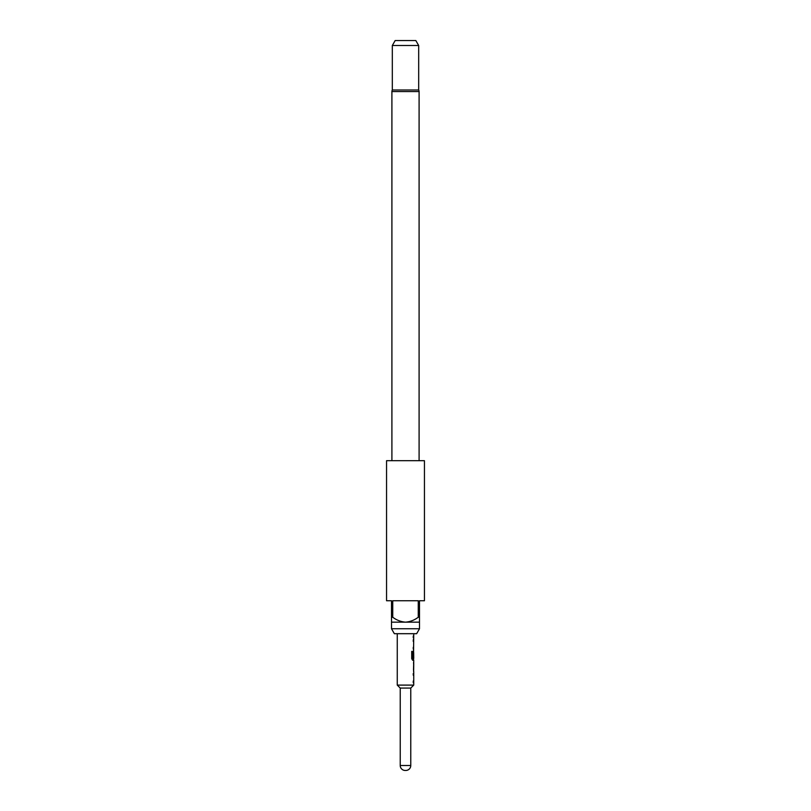 <?xml version="1.0" encoding="UTF-8"?>
<svg xmlns="http://www.w3.org/2000/svg" width="811" height="811" viewBox="0 0 811 811"><rect width="100%" height="100%" fill="white"/><g stroke="black" fill="none" stroke-linecap="round" stroke-linejoin="round"><path stroke-width="1.22" d="M413.742 671.508L413.742 685.102L397.258 685.102L400.228 688.073L400.228 765.503L410.771 765.503A4.947 4.947 0 0 1 405.835 770.45L405.165 770.45A4.947 4.947 0 0 1 400.228 765.503M413.255 681.027L413.255 682.75M413.569 662.283L413.569 663.956M413.569 669.785L413.569 671.457M413.742 633.695L413.569 652.52M413.569 658.35L413.569 660.266L412.647 660.266L413.742 660.266L413.651 671.508M413.681 652.52L413.742 658.35L412.758 658.35L412.708 651.385L411.714 651.385L411.714 658.654L412.647 660.266M413.255 647.29L413.255 649.023M413.255 636.047L413.255 637.77M416.651 633.695L394.349 633.695L391.5 628.758L419.5 628.758L416.651 633.695M419.094 460.699L419.094 91.572A3.295 3.295 0 0 0 418.679 89.98L392.321 89.98A3.295 3.295 0 0 0 391.906 91.572L391.906 460.699M392.321 45.497L395.17 40.55L415.83 40.55L418.679 45.497L392.321 45.497L392.321 89.98M424.447 460.699L386.553 460.699L386.553 600.748L391.5 600.748L391.5 617.222L392.737 617.222L392.737 600.748L418.263 600.748L418.263 617.222L419.5 617.222L419.5 600.748L424.447 600.748L424.447 460.699M419.5 617.222L419.5 622.159L391.5 622.159L391.5 628.758M419.5 622.159L419.5 628.758M418.679 45.497L418.679 89.98M410.771 765.503L410.771 688.073L400.228 688.073M410.771 688.073L413.742 685.102M397.258 633.695L397.258 685.102M413.255 673.475L413.255 675.198M413.488 650.98L413.255 657.559M413.255 639.737L413.255 641.46M413.742 663.956L413.681 669.785L413.742 663.956M405.165 770.45L405.835 770.45M392.737 617.222C396.549 620.131 400.796 621.773 405.5 622.159C410.224 621.773 414.472 620.121 418.263 617.222M391.5 622.159L391.5 617.222M412.566 658.228L412.566 651.385L411.714 651.385M413.498 669.663L413.661 664.067M419.094 91.572L391.906 91.572"/></g></svg>
